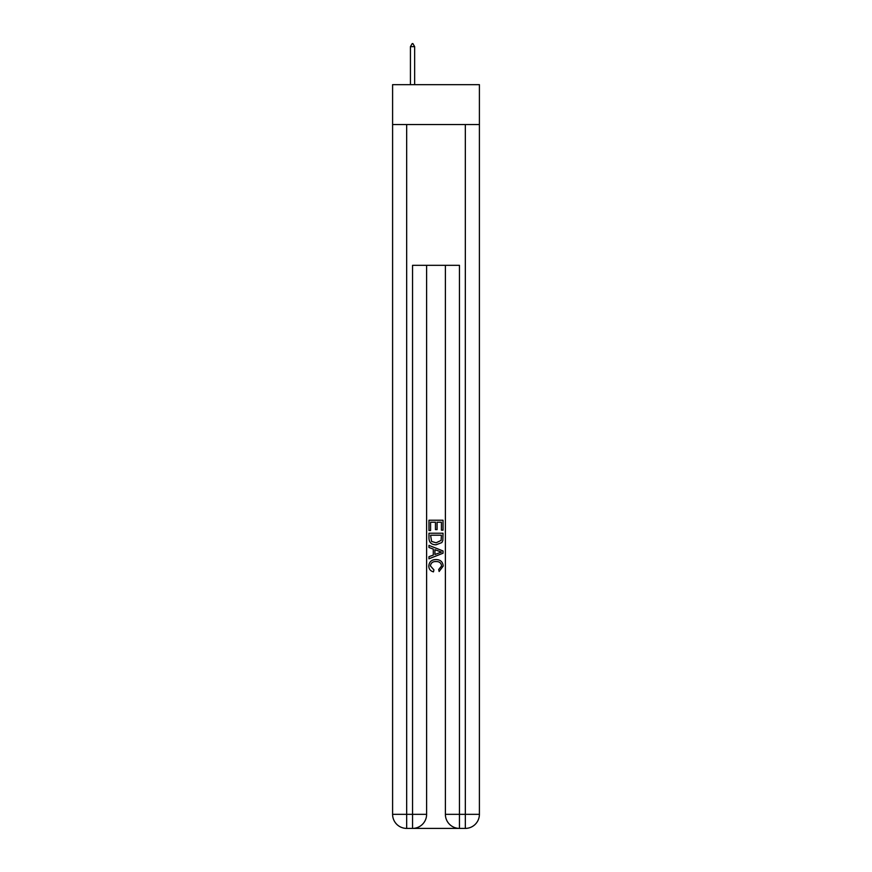 <?xml version="1.0" encoding="UTF-8"?>
<svg xmlns="http://www.w3.org/2000/svg" width="872" height="872" viewBox="0 0 872 872"><rect width="100%" height="100%" fill="white"/><g stroke="black" fill="none" stroke-linecap="round" stroke-linejoin="round"><path stroke-width="1.31" d="M479.404 124.543L479.404 84.66L392.596 84.66L392.596 124.543L479.404 124.543L479.404 814.328L465.332 814.328L465.332 124.543M413.59 828.4L458.41 828.4M459.457 828.4L459.457 814.328L445.385 814.328A14.072 14.072 0 0 0 459.457 828.4L465.332 828.4L465.332 814.328L459.457 814.328L459.457 265.317L412.543 265.317L412.543 814.328L392.596 814.328L392.596 124.543M426.615 265.317L426.615 814.328A14.072 14.072 0 0 1 412.543 828.4L406.668 828.4A14.072 14.072 0 0 1 392.596 814.328M445.385 814.328L445.385 265.317M465.332 828.4A14.072 14.072 0 0 0 479.404 814.328M428.959 530.525L428.959 520.235L443.041 520.235L443.041 530.165L441.417 530.165L441.417 522.219L437.079 522.219L437.079 529.62L435.455 529.62L435.455 522.219L430.583 522.219L430.583 530.525L428.959 530.525M428.959 538.275L428.959 533.228L443.041 533.228L442.834 540.531L441.832 542.58L436.076 544.782C431.575 544.804 429.198 542.635 428.959 538.275M430.583 535.212L431.586 541.447L436.109 542.798L441.123 540.4L441.417 535.212L430.583 535.212M428.959 547.485L428.959 545.382L443.041 550.973L443.041 553.208L428.959 558.799L428.959 556.696L433.297 555.093L433.297 549.088L428.959 547.485M438.812 551.126L434.921 549.687L434.921 554.494L441.417 552.096L438.812 551.126M430.408 565.917L433.929 569.863L433.471 571.858C430.485 571.073 428.926 569.154 428.784 566.102C429.166 561.786 431.607 559.606 436.109 559.584C440.425 559.671 442.802 561.841 443.216 566.07L439.128 571.487L438.703 569.503L441.592 565.972C441.178 562.931 439.346 561.459 436.109 561.568C432.817 561.394 430.921 562.843 430.408 565.917M414.647 46.652L412.892 43.6L412.183 43.6L410.429 46.652L414.647 46.652L414.647 84.66M410.429 46.652L410.429 84.66M406.668 124.543L406.668 828.4M426.615 814.328L412.543 814.328L412.543 828.4"/></g></svg>
